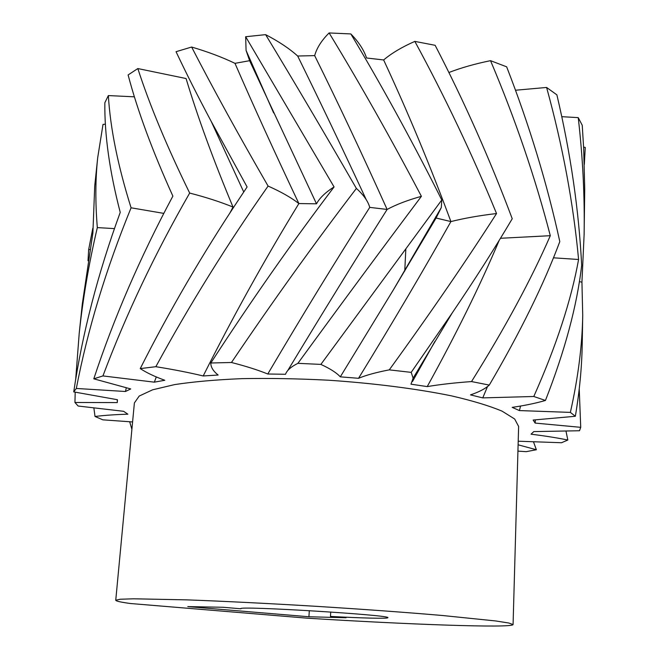 <?xml version="1.0" encoding="UTF-8"?>
<svg xmlns="http://www.w3.org/2000/svg" width="659" height="659" viewBox="0 0 659 659"><rect width="100%" height="100%" fill="white"/><g stroke="black" fill="none" stroke-linecap="round" stroke-linejoin="round"><path stroke-width="0.99" d="M240.947 608.669L240.922 608.727C235.782 605.514 393.299 615.152 387.805 617.714C388.019 618.793 362.219 618.158 330.48 616.42L330.736 612.005M330.48 616.42L346.049 617.747L308.923 616.758L187.782 606.601L223.22 607.277L240.939 608.792M130.688 603.537L307.391 618.191C406.998 624.452 512.117 628.307 513.073 624.567L508.814 623.019L495.65 620.951L442.691 615.522C406.768 612.433 361.956 609.171 314.788 606.239C267.62 603.405 222.742 601.181 186.703 599.863L133.489 598.8L120.16 599.245L115.745 600.258C115.893 601.115 120.828 602.202 130.564 603.537L130.688 603.537M309.31 610.646L308.923 616.758M105.391 124.156L103.01 124.436L97.697 157.715L94.731 185.838L92.886 233.006L82.301 304.021L79.171 333.643M108.356 95.571L104.847 102.738C104.468 134.93 109.592 171.48 120.235 212.396C97.861 273.592 82.359 333.429 73.734 391.891L76.32 388.456C87.721 329.36 105.975 269.144 131.083 207.799C117.895 165.854 110.317 128.447 108.356 95.571L134.354 96.824M137.822 68.561L128.118 74.945C137.434 110.399 152.361 150.787 172.88 196.11C140.194 257.232 113.834 318.132 93.8 378.826L102.936 375.927C125.869 314.829 154.783 253.872 189.677 193.062C166.925 146.537 149.634 105.036 137.822 68.561L186.06 78.528C197.716 117.137 213.368 159.98 233.014 207.058C220.403 201.918 205.954 197.255 189.677 193.062M191.637 47.036L176.044 51.699C186.275 73.371 197.972 96.552 211.135 121.256L247.1 186.975L239.514 198.367C202.47 254.053 169.388 310.793 140.252 368.595L155.845 366.692C189.561 304.779 226.976 244.571 268.098 186.069C238.418 134.7 212.931 88.355 191.637 47.036C207.742 51.773 222.19 57.201 234.983 63.338C253.542 106.025 274.844 152.764 298.881 203.557C291.121 197.543 280.858 191.72 268.098 186.069M414.841 41.393C445.014 96.914 472.248 154.297 496.54 213.541C466.391 260.7 430.64 312.811 389.28 369.864L411.191 372.368L452.247 312.893C474.925 279.424 494.917 248.039 512.232 218.747C490.032 159.494 464.331 101.684 435.146 45.306L414.841 41.393C402.031 47.02 391.635 53.206 383.637 59.953L366.536 57.992C363.949 50.026 358.718 42.003 350.835 33.93L329.121 32.95C321.65 40.323 316.831 47.885 314.664 55.62L297.679 56.023C289.35 48.544 278.666 41.418 265.626 34.647L245.659 36.723L246.079 50.43L249.621 60.694L234.983 63.338M490.527 60.669C515.19 118.818 535.116 177.156 550.298 235.691C531.376 279.177 505.115 327.811 471.523 381.569L489.283 385.087C520.313 332.152 543.823 284.326 559.804 241.606C547.11 183.531 529.391 125.268 506.656 66.823L490.527 60.669C475.032 63.832 461.143 67.778 448.861 72.523M584.121 234.662L584.722 189.1L583.685 148.67L582.235 125.259L578.24 117.64C582.828 157.6 584.78 196.604 584.113 234.662L581.938 282.151L582.713 315.051C582.284 345.11 578.165 377.549 570.373 412.386L519.399 410.582L512.183 407.369C524.861 405.516 535.948 403.217 545.446 400.458C564.952 350.67 577.02 305.636 581.666 265.355C578.866 209.957 570.595 153.127 556.88 94.847L546.599 87.458L515.486 90.234M578.24 117.64L561.789 116.676M584.311 164.478L585.266 147.459L583.61 147.105M550.298 235.691L500.502 238.278M496.54 213.541C479.661 215.509 464.455 218.187 450.913 221.581L436.077 218.022L441.316 207.527L441.769 199.99L438.103 192.634C409.865 136.85 380.778 83.948 350.835 33.93M383.637 59.953C407.781 111.824 430.203 165.697 450.913 221.581C423.828 269.786 393.044 322.029 358.537 378.299L340.299 376.849L393.423 289.787L436.077 218.022L435.648 216.918M329.121 32.95C360.168 83.948 390.935 138.406 421.406 196.324C382.722 247.809 341.551 303.478 297.893 363.331L320.867 364.402L441.769 199.99M421.406 196.324C407.575 200.188 396.141 204.562 387.121 209.447L369.748 207.379C368.027 201.201 363.57 194.891 356.387 188.433C324.302 132.797 294.046 81.535 265.626 34.647M314.664 55.62C338.487 103.743 362.639 155.013 387.121 209.447C355.201 259.984 322.078 313.692 287.736 370.572M297.679 56.023C319.697 100.786 342.532 148.646 366.198 199.611M245.659 36.723L334.072 186.942C291.789 242.734 250.708 301.418 210.831 362.994L231.466 362.491C272.818 301.221 314.467 243.204 356.387 188.433M334.072 186.942C325.497 192.337 319.631 197.972 316.501 203.82L298.881 203.557C264.885 259.111 232.998 316.575 203.203 375.959C189.051 372.566 173.259 369.477 155.845 366.692M249.621 60.694L316.501 203.82M233.863 206.967L233.014 207.058L229.876 213.088M163.819 213.392L131.083 207.799M114.444 228.599L97.326 227.602C95.258 202.593 95.374 179.297 97.697 157.715M132.591 421.958L102.845 419.832L95.028 416.472C104.279 415.327 115.234 414.569 127.879 414.19L123.628 411.307L78.141 406.026L74.945 402.476L75.192 392.204M75.703 379.238L79.187 333.643C82.828 298.922 88.874 263.575 97.326 227.602M89.871 249.539L88.668 249.604L92.804 228.269M95.028 416.472L93.883 408.127M88.018 260.725L88.668 249.604M131.891 429.388L129.708 421.801M115.745 600.258L134.387 402.946L139.206 396.051L152.608 389.807L174.651 384.592C193.466 381.726 215.864 379.741 241.853 378.645C269.424 378.134 298.338 378.661 328.61 380.218C373.983 383.274 416.99 388.802 451.431 395.853C472.61 400.754 489.505 405.87 502.133 411.183L514.679 419.017L518.625 426.447L513.073 624.567M517.933 451.118L526.179 451.67L536.368 449.743L518.106 444.8M518.213 441.209L561.517 442.741L567.836 440.023C557.11 437.84 544.853 435.896 531.047 434.19L533.79 431.596L579.508 430.747L580.719 427.329L535.141 423.086L535.38 419.923M533.543 441.983L536.368 449.743M566.015 431.266L567.836 440.023M535.141 423.086L533.147 420.047L575.348 416.274C579.558 391.125 581.848 367.244 582.202 344.641M579.236 388.975L580.719 427.329M519.399 410.582L520.561 406.043M581.938 282.151L579.393 281.665M546.599 87.458C562.704 145.977 573.363 203.318 578.586 259.489C571.221 300.29 556.295 345.95 533.79 396.487L482.75 397.896L470.485 394.881C478.978 392.023 485.246 388.752 489.283 385.087M482.75 397.896L487.495 386.594M578.586 259.489L553.511 257.817M412.493 381.52L434.891 341.436M471.523 381.569C454.776 382.772 440.006 384.452 427.221 386.594L410.977 384.181L413.119 378.151L411.191 372.368M427.221 386.594C456.399 333.693 480.378 284.993 499.143 240.494M340.299 376.849C336.625 372.805 330.151 368.661 320.867 364.402M389.28 369.864C376.396 372.335 366.149 375.144 358.537 378.299M297.893 363.331C290.957 366.824 286.838 370.473 285.528 374.271L267.776 374.007C302.308 315.414 336.304 259.868 369.748 207.379M267.776 374.007C258.106 370.061 246.005 366.215 231.466 362.491M210.831 362.994L210.822 363.266C210.831 367.228 213.261 371.149 218.121 375.037L203.203 375.959M140.252 368.595C146.438 372.673 154.618 376.569 164.791 380.268L154.346 382.162L156.29 376.94M154.346 382.162L102.936 375.927M93.8 378.826L130.721 388.942L125.465 391.495L126.281 387.92M125.465 391.495L76.32 388.456M73.734 391.891L117.459 399.725L117.277 402.591L74.945 402.476M533.79 396.487L545.446 400.458M570.373 412.386L575.348 416.274M404.758 271.014L405.829 249.118M273.65 112.944L246.079 50.43M211.135 121.256L243.739 192M413.119 378.151L452.247 312.893M393.423 289.787L441.316 207.527M117.236 400.911L117.351 399.708M582.721 315.051L582.21 344.641"/></g></svg>
